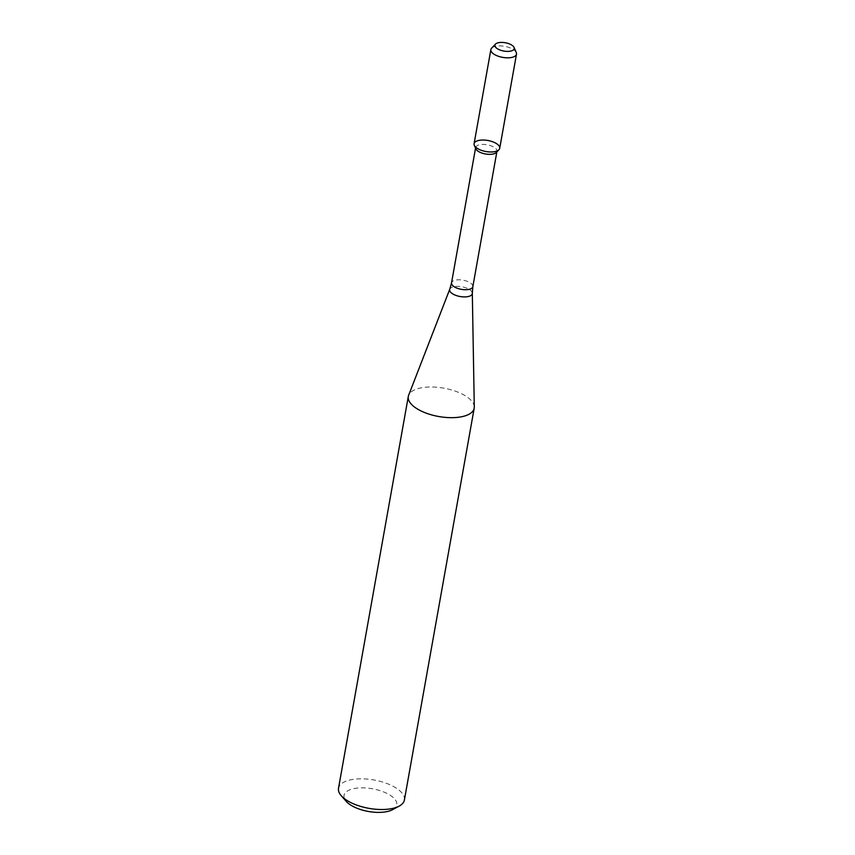 <?xml version="1.0" encoding="UTF-8"?>
<svg xmlns="http://www.w3.org/2000/svg" width="855" height="855" viewBox="0 0 855 855"><rect width="100%" height="100%" fill="white"/><g stroke="black" fill="none" stroke-linecap="round" stroke-linejoin="round"><path stroke-width="0.64" stroke-dasharray="4.28 3.21" d="M496.317 152.479A10.816 4.66 10.1 0 0 496.958 151.292A10.816 4.66 10.1 0 0 487.115 144.805A10.816 4.66 10.1 0 0 475.647 147.498A10.816 4.66 10.1 0 0 475.84 148.834M474.29 406.98A33.463 14.407 10.1 0 0 443.777 388.149A33.463 14.407 10.1 0 0 408.637 395.288M404.394 800.034A33.463 14.407 10.1 0 0 373.977 779.984A33.463 14.407 10.1 0 0 338.505 788.299M392.595 809.653A26.772 11.521 10.1 0 0 372.417 788.77A26.772 11.521 10.1 0 0 346.264 801.402M516.27 52.529A13.017 5.6 10.1 0 0 504.664 46.341A13.017 5.6 10.1 0 0 491.625 48.147M499.715 148.289A13.017 5.6 10.1 0 0 487.884 140.487A13.017 5.6 10.1 0 0 474.087 143.726M472.836 286.66A10.816 4.66 10.1 0 0 463.004 280.173A10.816 4.66 10.1 0 0 451.536 282.866M472.313 293.244A11.5 4.948 10.1 0 0 461.828 286.767A11.5 4.948 10.1 0 0 449.762 289.225M496.841 151.934L496.958 151.292M475.54 148.139L475.647 147.498"/><path stroke-width="1.28" d="M495.494 44.107L491.625 48.147A13.017 5.6 10.1 0 0 490.866 49.579L474.087 143.726A13.017 5.6 10.1 0 0 478.928 149.304A13.017 5.6 10.1 0 0 498.957 149.721A13.017 5.6 10.1 0 0 487.884 140.487A13.017 5.6 10.1 0 0 474.311 145.329A13.017 5.6 10.1 0 0 478.928 149.304A13.017 5.6 10.1 0 0 492.053 151.955A13.017 5.6 10.1 0 0 499.715 148.289L516.495 54.143A13.017 5.6 10.1 0 0 516.27 52.529L514.037 47.41A9.8 4.222 10.1 0 0 505.294 42.75A9.8 4.222 10.1 0 0 495.494 44.107A9.8 4.222 10.1 0 0 498.551 49.387A9.8 4.222 10.1 0 0 509.633 51.268A9.8 4.222 10.1 0 0 514.037 47.41M474.311 145.329L475.84 148.834A10.816 4.66 10.1 0 0 479.666 152.126A10.816 4.66 10.1 0 0 496.317 152.479L498.957 149.721M420.735 410.806A33.463 14.407 10.1 0 0 454.486 417.603A33.463 14.407 10.1 0 0 474.194 408.198A33.463 14.407 10.1 0 0 474.29 406.98L472.313 293.244A11.5 4.948 10.1 0 1 465.943 296.867A11.5 4.948 10.1 0 1 453.92 294.558A11.5 4.948 10.1 0 1 449.762 289.225L408.637 395.288A33.463 14.407 10.1 0 0 408.305 396.453A33.463 14.407 10.1 0 0 420.735 410.806M408.305 396.453L338.505 788.299A33.463 14.407 10.1 0 0 341.295 795.77A33.463 14.407 10.1 0 0 350.935 802.642A33.463 14.407 10.1 0 0 399.2 806.094A33.463 14.407 10.1 0 0 404.394 800.034L474.194 408.198M341.295 795.77L346.264 801.402A26.772 11.521 10.1 0 0 353.981 806.896A26.772 11.521 10.1 0 0 392.595 809.653L399.2 806.094M490.866 49.579A13.017 5.6 10.1 0 0 495.697 55.158A13.017 5.6 10.1 0 0 508.821 57.798A13.017 5.6 10.1 0 0 516.495 54.143M475.54 148.139L451.536 282.866A10.816 4.66 10.1 0 0 455.555 287.494A10.816 4.66 10.1 0 0 466.467 289.695A10.816 4.66 10.1 0 0 472.836 286.66L496.841 151.934M472.836 286.66L472.313 293.244M451.536 282.866L449.762 289.225"/></g></svg>
